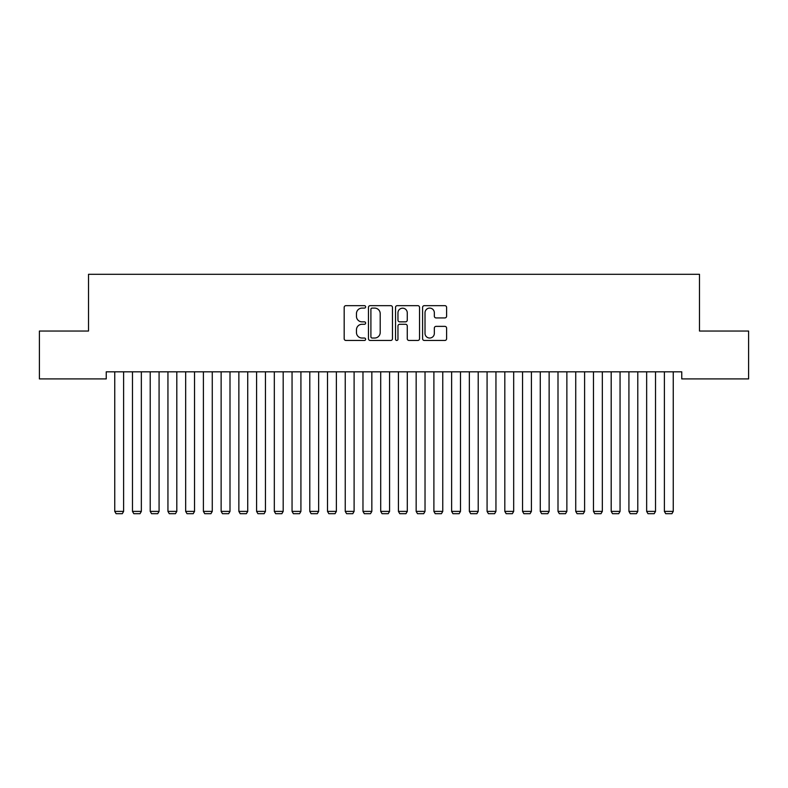 <?xml version="1.0" encoding="UTF-8"?>
<svg xmlns="http://www.w3.org/2000/svg" width="788" height="788" viewBox="0 0 788 788"><rect width="100%" height="100%" fill="white"/><g stroke="black" fill="none" stroke-linecap="round" stroke-linejoin="round"><path stroke-width="1.18" d="M365.632 306.877A1.221 1.221 0 0 0 364.411 305.655L345.922 305.655A1.743 1.743 0 0 0 344.179 307.399L344.179 338.722A1.743 1.743 0 0 0 345.922 340.465L364.411 340.465A1.221 1.221 0 0 0 365.632 339.244A1.221 1.221 0 0 0 364.411 338.032L362.017 338.032A5.565 5.565 0 0 1 356.452 332.457L356.452 329.847A5.565 5.565 0 0 1 362.017 324.282L364.411 324.282A1.221 1.221 0 0 0 365.632 323.06A1.221 1.221 0 0 0 364.411 321.849L362.017 321.849A5.565 5.565 0 0 1 356.452 316.274L356.452 313.663A5.565 5.565 0 0 1 362.017 308.098L364.411 308.098A1.221 1.221 0 0 0 365.632 306.877M444.865 317.928A1.743 1.743 0 0 0 446.599 316.185L446.599 307.399A1.743 1.743 0 0 0 444.865 305.655L424.328 305.655A1.743 1.743 0 0 0 422.585 307.399L422.585 338.722A1.743 1.743 0 0 0 424.328 340.465L444.865 340.465A1.743 1.743 0 0 0 446.599 338.722L446.599 328.113A1.743 1.743 0 0 0 444.865 326.37L436.069 326.37A1.743 1.743 0 0 0 434.336 328.113L434.336 333.373A4.659 4.659 0 0 1 429.677 338.032A4.659 4.659 0 0 1 425.018 333.373L425.018 312.747A4.659 4.659 0 0 1 429.677 308.098A4.659 4.659 0 0 1 434.336 312.747L434.336 316.185A1.743 1.743 0 0 0 436.069 317.928L444.865 317.928M681.758 371.818L106.242 371.818L106.242 378.91L39.4 378.91L39.4 331.039L88.512 331.039L88.512 274.303L699.488 274.303L699.488 331.039L748.6 331.039L748.6 378.91L681.758 378.91L681.758 371.818M392.473 307.399A1.743 1.743 0 0 0 390.74 305.655L370.202 305.655A1.743 1.743 0 0 0 368.459 307.399L368.459 338.722A1.743 1.743 0 0 0 370.202 340.465L390.74 340.465A1.743 1.743 0 0 0 392.473 338.722L392.473 307.399M397.26 305.655L417.798 305.655A1.743 1.743 0 0 1 419.541 307.399L419.541 338.722A1.743 1.743 0 0 1 417.798 340.465L409.011 340.465A1.743 1.743 0 0 1 407.268 338.722L407.268 326.025A1.743 1.743 0 0 0 405.534 324.282L399.703 324.282A1.743 1.743 0 0 0 397.96 326.025L397.96 339.244A1.221 1.221 0 0 1 396.738 340.465A1.221 1.221 0 0 1 395.527 339.244L395.527 307.399A1.743 1.743 0 0 1 397.26 305.655M372.113 308.098A1.221 1.221 0 0 0 370.902 309.31L370.902 336.811A1.221 1.221 0 0 0 372.113 338.032L374.635 338.032A5.565 5.565 0 0 0 380.21 332.457L380.21 313.663A5.565 5.565 0 0 0 374.635 308.098L372.113 308.098M407.268 312.836A4.659 4.659 0 0 0 402.619 308.187A4.659 4.659 0 0 0 397.96 312.836L397.96 320.105A1.743 1.743 0 0 0 399.703 321.849L405.534 321.849A1.743 1.743 0 0 0 407.268 320.105L407.268 312.836M123.617 371.818L123.617 511.392L114.752 511.392L114.752 371.818M123.617 511.392L122.288 513.697L116.082 513.697L114.752 511.392M141.347 371.818L141.347 511.392L132.482 511.392L132.482 371.818M141.347 511.392L140.018 513.697L133.812 513.697L132.482 511.392M159.077 371.818L159.077 511.392L150.213 511.392L150.213 371.818M159.077 511.392L157.748 513.697L151.542 513.697L150.213 511.392M176.808 371.818L176.808 511.392L167.942 511.392L167.942 371.818M176.808 511.392L175.478 513.697L169.272 513.697L167.942 511.392M194.537 371.818L194.537 511.392L185.672 511.392L185.672 371.818M194.537 511.392L193.208 513.697L187.002 513.697L185.672 511.392M212.267 371.818L212.267 511.392L203.403 511.392L203.403 371.818M212.267 511.392L210.938 513.697L204.732 513.697L203.403 511.392M229.998 371.818L229.998 511.392L221.132 511.392L221.132 371.818M229.998 511.392L228.668 513.697L222.462 513.697L221.132 511.392M247.727 371.818L247.727 511.392L238.862 511.392L238.862 371.818M247.727 511.392L246.398 513.697L240.192 513.697L238.862 511.392M265.457 371.818L265.457 511.392L256.592 511.392L256.592 371.818M265.457 511.392L264.128 513.697L257.922 513.697L256.592 511.392M283.188 371.818L283.188 511.392L274.322 511.392L274.322 371.818M283.188 511.392L281.858 513.697L275.652 513.697L274.322 511.392M300.918 371.818L300.918 511.392L292.053 511.392L292.053 371.818M300.918 511.392L299.588 513.697L293.382 513.697L292.053 511.392M318.647 371.818L318.647 511.392L309.782 511.392L309.782 371.818M318.647 511.392L317.318 513.697L311.112 513.697L309.782 511.392M336.377 371.818L336.377 511.392L327.512 511.392L327.512 371.818M336.377 511.392L335.048 513.697L328.842 513.697L327.512 511.392M354.108 371.818L354.108 511.392L345.243 511.392L345.243 371.818M354.108 511.392L352.778 513.697L346.572 513.697L345.243 511.392M371.837 371.818L371.837 511.392L362.972 511.392L362.972 371.818M371.837 511.392L370.508 513.697L364.302 513.697L362.972 511.392M389.567 371.818L389.567 511.392L380.702 511.392L380.702 371.818M389.567 511.392L388.238 513.697L382.032 513.697L380.702 511.392M407.298 371.818L407.298 511.392L398.433 511.392L398.433 371.818M407.298 511.392L405.968 513.697L399.762 513.697L398.433 511.392M425.027 371.818L425.027 511.392L416.163 511.392L416.163 371.818M425.027 511.392L423.698 513.697L417.492 513.697L416.163 511.392M442.757 371.818L442.757 511.392L433.892 511.392L433.892 371.818M442.757 511.392L441.428 513.697L435.222 513.697L433.892 511.392M460.488 371.818L460.488 511.392L451.623 511.392L451.623 371.818M460.488 511.392L459.158 513.697L452.952 513.697L451.623 511.392M478.217 371.818L478.217 511.392L469.353 511.392L469.353 371.818M478.217 511.392L476.888 513.697L470.682 513.697L469.353 511.392M495.947 371.818L495.947 511.392L487.082 511.392L487.082 371.818M495.947 511.392L494.618 513.697L488.412 513.697L487.082 511.392M513.678 371.818L513.678 511.392L504.812 511.392L504.812 371.818M513.678 511.392L512.348 513.697L506.142 513.697L504.812 511.392M531.408 371.818L531.408 511.392L522.543 511.392L522.543 371.818M531.408 511.392L530.078 513.697L523.872 513.697L522.543 511.392M549.138 371.818L549.138 511.392L540.273 511.392L540.273 371.818M549.138 511.392L547.808 513.697L541.602 513.697L540.273 511.392M566.867 371.818L566.867 511.392L558.002 511.392L558.002 371.818M566.867 511.392L565.538 513.697L559.332 513.697L558.002 511.392M584.597 371.818L584.597 511.392L575.732 511.392L575.732 371.818M584.597 511.392L583.268 513.697L577.062 513.697L575.732 511.392M602.327 371.818L602.327 511.392L593.462 511.392L593.462 371.818M602.327 511.392L600.998 513.697L594.792 513.697L593.462 511.392M620.058 371.818L620.058 511.392L611.192 511.392L611.192 371.818M620.058 511.392L618.728 513.697L612.522 513.697L611.192 511.392M637.788 371.818L637.788 511.392L628.923 511.392L628.923 371.818M637.788 511.392L636.458 513.697L630.252 513.697L628.923 511.392M655.518 371.818L655.518 511.392L646.653 511.392L646.653 371.818M655.518 511.392L654.188 513.697L647.982 513.697L646.653 511.392M673.247 371.818L673.247 511.392L664.382 511.392L664.382 371.818M673.247 511.392L671.918 513.697L665.712 513.697L664.382 511.392"/></g></svg>
